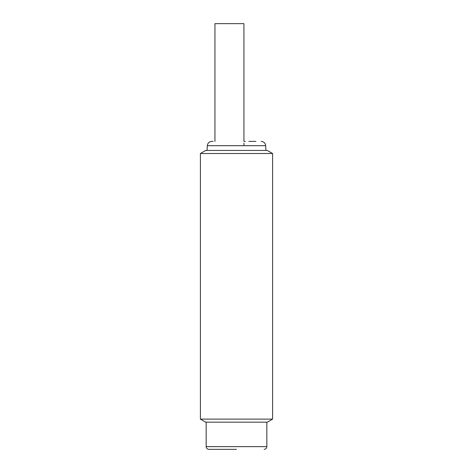 <?xml version="1.0" encoding="UTF-8"?>
<svg xmlns="http://www.w3.org/2000/svg" width="473" height="473" viewBox="0 0 473 473"><rect width="100%" height="100%" fill="white"/><g stroke="black" fill="none" stroke-linecap="round" stroke-linejoin="round"><path stroke-width="0.71" d="M200.404 153.512L272.596 153.512L267.298 150.455L205.702 150.455L200.404 153.512L200.404 419.119L205.702 422.176L267.298 422.176L272.596 419.119L200.404 419.119M272.596 153.512L272.596 419.119M236.5 449.35L208.877 449.35L236.5 449.35M213.146 141.397L211.833 141.397C209.196 141.634 207.688 143.065 207.316 145.69L207.062 150.455M214.949 141.409L214.949 23.65L243.932 23.65L243.932 141.397L245.333 141.397M255.905 141.397L248.833 141.397M206.157 422.176L206.157 446.63L266.843 446.63C266.695 448.268 265.791 449.173 264.123 449.35M261.167 141.397C263.804 141.634 265.312 143.065 265.684 145.69L207.316 145.69M206.157 446.63C206.305 448.268 207.209 449.173 208.877 449.35M266.843 446.63L266.843 422.176M265.684 145.69L265.938 150.455M243.932 145.69L243.932 143.112"/></g></svg>
